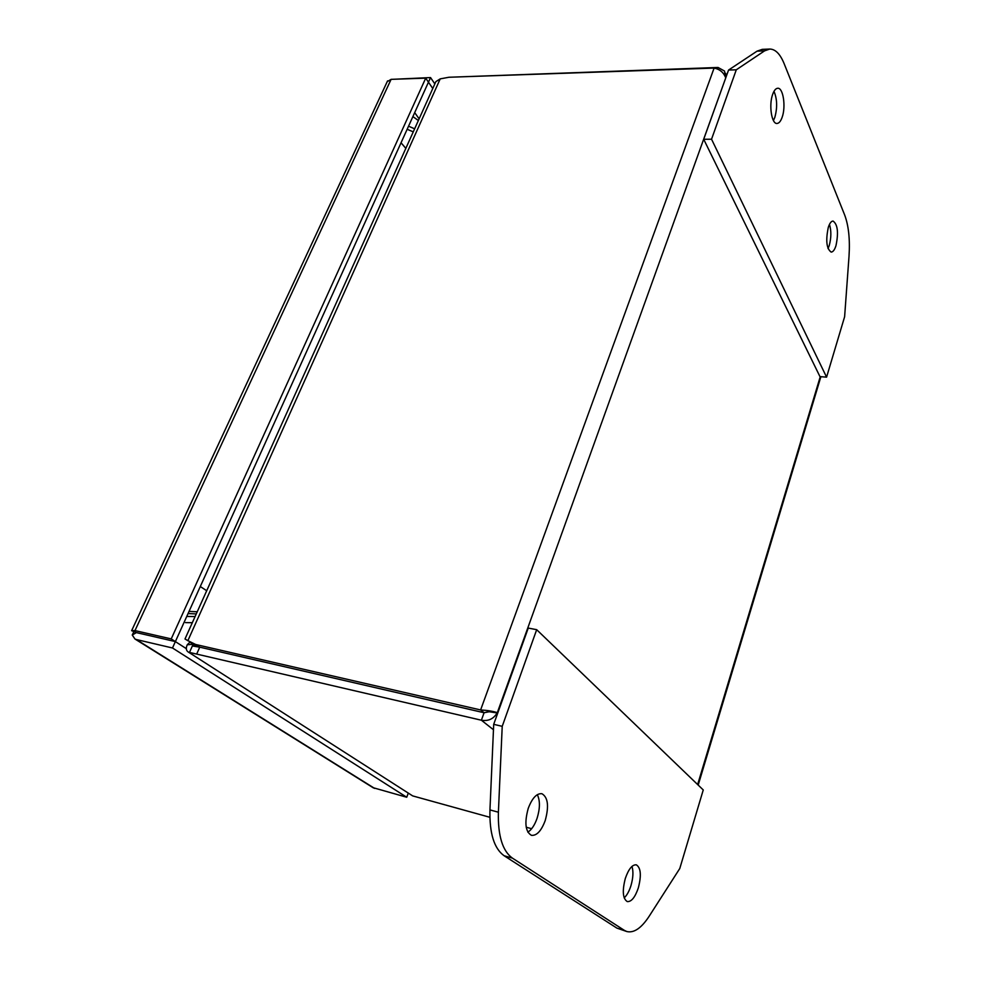 <?xml version="1.0" encoding="UTF-8"?>
<svg xmlns="http://www.w3.org/2000/svg" width="981" height="981" viewBox="0 0 981 981"><rect width="100%" height="100%" fill="white"/><g stroke="black" fill="none" stroke-linecap="round" stroke-linejoin="round"><path stroke-width="1.47" d="M192.828 643.99L199.744 647.166L484.087 712.721L480.616 709.95C487.532 710.342 493.1 711.25 497.306 712.672C493.651 718.901 488.342 721.415 481.377 720.213L484.087 712.746L490.181 711.568M717.479 69.062L718.043 67.468L724.518 71.049L725.486 77.241C723.365 72.226 719.576 69.173 714.107 68.069L480.616 709.95L195.624 644.468L187.874 640.654L440.211 78.872L448.955 77.254L714.107 68.069M497.747 713.04L488.55 711.642L484.087 712.721M196.862 653.653L199.744 647.178L192.362 645.976L189.48 652.414L481.377 720.213L493.455 729.741M489.862 817.283L412.67 795.898L188.242 651.997C186.096 650.599 185.765 648.196 187.236 644.787L192.914 644.272L192.362 645.976M531.653 828.712L526.221 827.228M718.043 67.468L449.163 77.254M440.211 78.872L435.871 81.631L184.992 638.987L187.874 640.654M435.871 81.631L435.331 82.833M195.624 644.468L199.744 647.166L484.087 712.746M188.242 651.997L412.67 795.898M189.922 642.138L187.236 644.787M196.286 646.467L193.036 644.137M407.152 129.284L413.271 131.859M197.242 611.776L189.039 611.408M185.544 622.616L192.325 622.702M414.632 128.818L409.69 126.684M188.07 613.554L196.274 613.922M186.942 616.473L195.084 616.559M828.038 248.585L829.264 245.471C831.312 237.745 831.373 230.719 829.472 224.391M828.307 227.371C829.656 223.239 831.238 221.13 833.053 221.056C837.713 224.379 838.681 232.595 835.971 245.679C834.623 249.885 833.016 252.019 831.165 252.092C826.529 248.782 825.573 240.553 828.307 227.371M773.433 120.528L774.855 117.303C777.479 107.579 777.197 98.922 773.984 91.356M772.648 94.409C774.058 90.436 775.763 88.388 777.749 88.253C783.194 87.603 786.039 106.647 782.176 117.193C780.753 121.239 779.037 123.336 777.001 123.459C771.642 124.17 768.699 105.041 772.648 94.409M784.138 63.667C780.202 54.016 775.407 49.148 769.778 49.05L764.604 50.84L736.29 69.798L711.544 139.216L826.578 377.145L844.616 316.753L849.019 256.274C850.098 239.45 848.651 225.704 844.678 215.023L784.138 63.667M769.582 49.062L762.262 49.357L757.062 51.147L728.552 70.056L736.29 69.798M826.578 377.145L819.969 376.63L703.708 139.277L711.544 139.216M728.552 70.056L703.708 139.277M527.852 832.182C531.604 829.73 534.682 825.131 537.061 818.362C540.102 808.503 540.188 800.594 537.318 794.659M545.215 820.545C541.316 830.944 536.717 835.861 531.42 835.322C525.362 831.68 524.308 822.679 528.256 808.307C532.205 798.031 536.754 793.175 541.917 793.715C548.011 797.32 549.115 806.259 545.215 820.545M624.186 897.873C626.908 895.346 629.152 891.288 630.93 885.72C633.174 877.946 633.53 871.496 631.972 866.395M638.349 887.842C635.099 897.333 631.408 901.919 627.251 901.588C622.763 898.633 622.126 890.907 625.326 878.424C628.613 869.007 632.279 864.482 636.338 864.837C640.851 867.756 641.525 875.432 638.349 887.842M624.382 930.38L626.847 931.545C633.959 933.201 641.378 928.136 649.115 916.328L679.772 868.528L703.254 789.95L536.681 629.679L502.223 726.332L498.397 812.207C497.821 835.653 502.493 850.956 512.413 858.13L624.382 930.38L616.914 928.124L626.847 931.545M502.223 726.332L493.701 724.334L489.948 809.914C489.396 833.286 494.117 848.565 504.111 855.739L616.914 928.124M536.681 629.679L528.244 628.073L493.701 724.334M138.934 633.186L175.378 641.586L136.347 632.586L131.613 630.673L134.986 630.587L171.221 638.913L175.378 641.586L172.497 647.987L136.298 639.526L134.961 639.011L132.251 635.026L136.384 632.598L139.192 633.272M186.316 648.649L175.378 641.599L428.464 82.171L432.78 88.498M393.406 79.277L430.549 77.573L434.841 83.925M430.549 77.573L428.464 82.171L425.717 78.149L391.1 79.351L387.188 81.693M373.038 787.669L406.735 797.246L172.497 647.987M133.894 631.592L132.251 635.026M171.221 638.913L425.717 78.149M408.194 793.335L406.735 797.246M200.296 586.528L206.709 590.734M405.827 148.376L401.045 142.772M820.263 376.655L697.638 784.555M497.306 712.672L725.756 77.842M764.604 50.84L757.062 51.147M512.413 858.13L504.111 855.739M498.397 812.207L489.948 809.914M414.693 112.607L419.12 118.848M134.986 630.587L391.1 79.351M374.681 788.442L136.298 639.526M418.372 120.516L412.891 116.592M698.19 785.082L820.876 376.704M726.553 75.611L725.486 73.219M190.572 642.53L194.704 645.216M186.966 640.188L188.107 640.838M387.569 80.883L131.748 630.427M134.961 639.011L373.467 787.939"/></g></svg>

